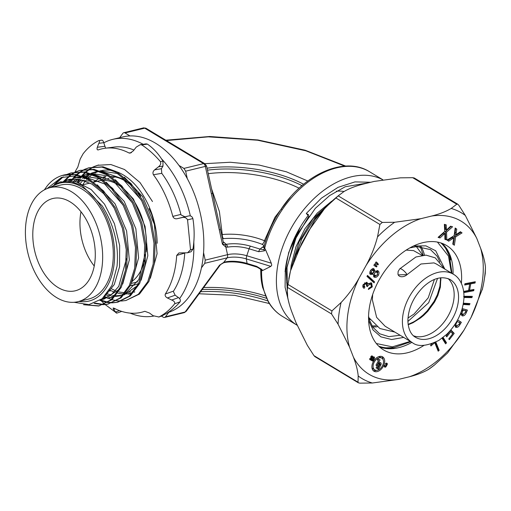 <?xml version="1.0" encoding="UTF-8"?>
<svg xmlns="http://www.w3.org/2000/svg" width="511" height="511" viewBox="0 0 511 511"><rect width="100%" height="100%" fill="white"/><g stroke="black" fill="none" stroke-linecap="round" stroke-linejoin="round"><path stroke-width="0.77" d="M44.387 189.849L47.382 185.653A67.676 42.777 76.3 0 1 62.463 175.394A67.676 42.777 76.3 0 1 78.649 175.592L88.358 179.68L102.449 191.274L114.157 208.034L122.359 228.219L126.236 249.7L125.438 270.204L120.098 287.552L110.823 299.931L98.649 306.012L83.561 304.722M98.649 306.012L111.973 299.695L121.248 287.31L126.594 269.949L127.392 249.438L123.515 227.938L115.307 207.734L103.599 190.967L89.495 179.367L76.043 174.475L62.463 175.394M54.281 184.452L61.863 177.298M67.011 174.379L70.844 172.98L83.9 172.226L97.416 177.145L111.583 188.795L123.349 205.652L131.589 225.951L135.485 247.554L134.687 268.166L129.309 285.617L119.989 298.06L107.738 304.179L103.688 304.665M107.738 304.179L121.133 297.824L130.465 285.374L135.843 267.911L136.648 247.286L132.745 225.67L124.505 205.358L112.727 188.489L98.546 176.825L85.024 171.907L70.844 172.98M71.406 172.827L67.593 174.302M63.236 176.793L55.769 183.673M63.779 181.143L69.924 175.337M71.719 174.091L75.392 172.06M75.928 171.817L79.761 170.419L92.881 169.665L106.467 174.609L120.711 186.323L132.541 203.269L140.825 223.684L144.741 245.401L143.93 266.129L138.526 283.675L129.149 296.188L116.834 302.346L112.778 302.831M117.971 302.11L130.299 295.952L139.682 283.433L145.086 265.873L145.903 245.139L141.981 223.403L133.697 202.976L121.854 186.017L107.604 174.289L94.005 169.339L79.761 170.419M80.316 170.265L76.503 171.741M75.973 171.996L72.319 174.11M70.71 175.26L64.954 180.753M72.651 178.582L75.832 175.26M76.599 174.564L80.112 171.862M80.629 171.524L84.302 169.499M84.839 169.25L88.671 167.857L101.861 167.097L115.524 172.066L129.839 183.851L141.732 200.893L150.062 221.416L153.996 243.255L153.179 264.098L147.743 281.74L138.309 294.317L125.923 300.506L121.867 300.998M125.923 300.506L139.458 294.081L148.893 281.497L154.335 263.842L155.152 242.987L151.218 221.135L142.888 200.599L130.988 183.545L116.655 171.753L102.992 166.778L88.671 167.857M89.233 167.704L85.42 169.173M84.883 169.428L81.23 171.543M80.719 171.894L77.225 174.679M76.765 175.107L73.814 178.205M73.118 179.048L71.687 180.907M77.212 182.044L78.981 179.323M81.683 175.841L85.018 172.424M85.509 171.983L89.023 169.294M89.54 168.956L93.213 166.931M93.749 166.688L97.588 165.296L110.849 164.529L124.575 169.531L140.001 182.536L152.489 201.538M98.144 165.142L94.331 166.612M93.794 166.867L90.14 168.975M89.629 169.32L86.135 172.098M85.65 172.546L82.673 175.663M81.875 176.627L80.572 178.333M79.78 179.457L77.991 182.28M85.644 304.818L99.223 305.891M103.094 304.684L94.113 303.387M94.957 303.074L103.637 304.46M104.231 304.454L108.319 304.058M112.184 302.851L107.955 302.601M107.336 302.512L99.952 300.417M100.584 299.976L107.847 302.18M108.473 302.288L112.727 302.627M113.327 302.621L117.409 302.218M121.279 301.017L117.045 300.775M116.425 300.692L112.005 299.67M111.353 299.465L107.981 298.156M106.856 297.632L104.621 296.469M51.177 187.371A60.726 38.382 76.3 0 1 96.132 199.737A60.726 38.382 76.3 0 1 113.902 265.688A60.726 38.382 76.3 0 1 79.033 301.413M74.05 302.288L88.946 304.62L102.2 298.724L112.03 285.336L117.051 266.193C118.91 244.686 113.985 224.616 102.27 205.978L82.009 185.487L70.703 181.475L59.774 182.133L49.663 187.741M47.057 188.604L61.409 177.477L78.649 175.592M150.375 278.201L157.081 253.68L154.328 224.227L142.601 196.626L124.422 177.215M118.009 173.599L99.932 170.802M98.591 171.051L92.344 173.191M90.754 174.021L85.829 177.477M85.196 178.026L84.213 178.952M82.986 180.204L80.483 183.194M107.016 293.704L111.111 295.045M112.733 295.396L114.911 295.716M115.805 295.799L122.857 295.262M124.077 294.949L137.516 285.611M141.151 280.156L147.826 255.775L145.092 226.488L133.428 199.041L115.352 179.738M108.958 176.135L90.964 173.376M89.629 173.625L81.977 175.944L99.907 178.678M86.365 174.538L82.616 176.167M81.811 176.602L79.262 178.218M77.966 179.189L75.302 181.533M103.835 297.261L106.978 297.645M108.524 297.689L113.174 297.223L107.118 298.226M131.94 282.098L138.577 257.863L135.856 228.749L124.256 201.455L106.275 182.261M80.661 176.199L74.517 178.32M73.156 179.022L70.352 180.792M101.293 299.446L102.615 299.305M100.98 299.682L104.084 299.063L119.114 289.443M122.723 284.039L129.321 259.952L126.619 230.998L115.077 203.857L97.192 184.784M90.869 181.226L69.969 179.208L64.91 181.233M104.448 296.648L114.247 284.582L119.568 266.742L119.657 245.504L114.426 223.677L104.506 204.151L91.137 189.511L76.011 181.705L60.445 181.954M109.207 290.574L110.14 291.072M141.298 200.095L122.774 178.901L101.28 171.281M99.466 171.351L93.845 172.348L90.932 173.363M89.482 174.015L84.647 176.959M83.976 177.47L82.603 178.62M81.351 179.776L78.79 182.555M105.975 294.975L109.814 295.984M111.404 296.239L114.304 296.444M115.256 296.437L119.357 295.978L123.24 294.834M124.748 294.183L138.851 279.543L144.977 254.548M132.125 202.503L113.685 181.418L92.293 173.849M90.485 173.919L84.928 174.909M81.077 176.34L77.717 178.167M76.401 179.042L73.693 181.201M102.89 298.13L105.605 298.277M122.947 204.911L104.595 183.934L83.306 176.416M81.511 176.493L76.011 177.47L73.035 178.518M71.655 179.144L68.806 180.734M101.165 299.65L110.887 295.217L118.737 286.409L126.466 258.745M113.755 207.294L103.65 193.637L91.827 184.049L79.294 179.374L67.107 180.032L63.441 181.379M270.849 266.372L262.622 270.517L261.862 269.438L256.624 266.359L247.062 263.446L246.353 258.917L270.849 266.372L271.75 265.209L271.29 263.197L246.794 255.743A18.249 7.518 7.9 0 0 227.529 254.682L205.211 260.137L204.77 263.312L227.088 257.863A18.249 7.518 -172.1 0 1 246.353 258.917A3.52 1.156 -73.1 0 1 246.379 257.487A3.52 1.156 -73.1 0 1 246.794 255.743L249.093 248.78L258.662 251.693L264.442 250.818L265.522 249.636L271.29 263.197M262.622 270.517L261.568 270.715C261.434 283.362 263.995 294.112 269.246 302.966A84.43 55.424 -58.9 0 0 282.442 316.398L297.089 325.226A84.43 55.424 -58.9 0 1 277.269 268.531A84.43 55.424 -58.9 0 1 318.807 194.263A84.43 55.424 -58.9 0 1 382.745 179.744M282.181 209.753L281.088 209.21C304.224 173.944 344.74 155.925 369.555 171.747A84.43 55.424 -58.9 0 0 282.181 209.753C274.017 221.876 268.192 234.67 264.698 248.142L265.522 249.636M370.731 182.267L354.979 181.89L338.071 187.333L321.393 198.153L306.3 213.457L308.631 214.863C295.76 231.585 288 249.687 285.336 269.169L285.074 287.201L289.041 303.234M287.738 297.753L286.083 269.623L297.057 234.677L315.37 208.303L329.652 195.566L345.174 186.77L368.533 182.804M293.486 261.389L301.809 238.867L314.642 218.484L333.651 199.667M322.939 210.283L315.396 218.938L296.482 254.082M290.682 270.153L291.206 265.126L295.99 246.672L304.92 228.8L317.184 213.17L331.633 201.232M129.986 135.945L125.035 132.962A3.52 2.223 -103.7 0 0 123.758 132.719A3.52 2.223 -103.7 0 0 122.844 133.365L119.67 137.683M125.035 132.962L144.702 128.159A3.52 2.312 121.1 0 1 146.082 128.318L165.66 140.11A3.52 2.312 121.1 0 0 164.286 139.95L203.582 163.609L183.909 168.419L185.653 171.191L205.326 166.388L222.432 244.188L225.856 247.062A3.52 2.121 -77.8 0 0 225.236 244.558L222.432 244.188L223.358 242.38L220.528 229.496L219.283 229.854M161.419 316.092L163.258 317.203A3.52 2.223 -103.7 0 0 164.536 317.446A3.52 2.223 -103.7 0 0 165.449 316.801L168.758 312.304M201.462 267.815L204.77 263.312M205.211 260.137L203.563 252.658M187.301 178.671L185.653 171.191M183.909 168.419L178.952 165.436M300.468 226.724L288.702 252.517L285.068 271.533M306.3 213.457L308.107 215.533M261.568 270.715L260.731 270.089L260.374 268.907M261.862 269.438A3.52 1.309 134 0 1 261.102 269.495L261.293 270.849M264.698 248.142L264.519 247.618L263.855 249.675A3.52 0.575 57.3 0 0 264.442 250.818M281.088 209.21C273.181 220.956 267.489 233.374 264.008 246.462L264.519 247.618M265.509 241.275L264.423 240.732L274.931 217.309L290.363 197.169M302.046 185.582L301.42 185.346A79.403 32.698 7.9 0 0 207.485 170.169M256.624 266.359A3.52 1.156 106.9 0 0 257.071 267.132L247.503 264.219A3.52 1.156 -73.1 0 1 247.062 263.446A21.928 9.032 7.9 0 0 225.651 261.817L223.722 262.443L219.519 265.209L223.39 262.89A3.52 1.239 -113.8 0 0 223.722 262.443L227.088 257.863A3.52 2.223 76.3 0 0 227.529 254.682L225.856 247.062L227.689 247.145A21.928 9.032 -172.1 0 1 249.093 248.78A3.52 1.156 -73.1 0 1 250.562 246.187C242.042 243.741 233.917 243.121 226.175 244.322A3.52 1.98 80 0 1 227.689 247.145M205.786 166.139C206.955 165.934 206.802 166.018 205.326 166.388A3.52 2.223 -103.7 0 0 203.582 163.609A3.52 2.312 -58.9 0 1 204.956 163.775L185.742 152.201A3.52 2.312 121.1 0 0 184.362 152.042M291.442 267.438L298.986 241.99L313.032 218.587L337.771 196.205M297.568 251.687L314.961 219.749L320.397 213.355M287.354 288.319L287.029 267.349L294.374 240.758L308.944 216.127M257.071 267.132L261.102 269.495A3.52 2.312 -58.9 0 1 261.504 270.389M264.538 248.518A3.52 2.312 121.1 0 1 263.855 249.675L260.131 249.093A3.52 1.156 106.9 0 0 258.662 251.693M211.605 188.917L219.411 211.599L222.272 234.549A41.001 16.889 -172.1 0 1 264.423 240.732A3.52 1.718 112.5 0 1 262.06 244.29C264.283 245.427 264.398 246.379 262.411 247.139L260.131 249.093L250.562 246.187M262.411 247.139A3.52 2.306 -105.2 0 0 263.484 247.407M301.183 186.33A3.52 2.057 116.9 0 0 301.42 185.346M186.26 311.237L185.123 311.997L165.449 316.801M220.528 229.496L212.576 193.337L211.33 193.688M213.176 273.832A3.52 2.408 36.3 0 0 214.262 273.142L220.369 264.839L219.519 265.209L185.123 311.997A3.52 2.223 -103.7 0 1 184.209 312.643L186.208 311.308L198.281 294.885A3.52 2.408 -143.7 0 1 197.195 295.575M262.06 244.29C249.738 239.474 236.874 237.589 223.467 238.624A3.52 1.616 -95.6 0 1 222.272 234.549L221.659 234.638M223.403 242.546A3.52 2.312 121.1 0 0 224.227 242.508L226.175 244.322L225.236 244.558M225.651 261.817A3.52 1.98 80 0 1 224.757 262.456L223.39 262.89M399.698 268.888A5.864 1.737 46.7 0 1 399.73 268.856A5.864 1.737 46.7 0 1 403.019 270.102A5.864 1.737 46.7 0 1 407.095 274.605L420.943 264.002L433.98 262.89L436.413 264.027M406.181 250.096L413.629 250.639L422.016 255.359M407.095 274.605L398.21 274.873A5.742 3.986 -25.8 0 0 407.095 274.605M412.275 342.574C417.723 347.039 426.583 346.317 438.847 340.409L446.518 334.52C457.045 324.115 462.864 312.017 463.956 298.226C464.397 284.895 458.744 277.122 453.41 274.266A39.871 26.176 -58.9 0 0 420.323 282.57A39.871 26.176 -58.9 0 0 412.275 342.574L385.096 326.21L376.62 317.35L372.378 299.906L372.653 294.528M413.476 335.778A33.669 22.107 121.1 0 0 439.032 327.615A33.669 22.107 121.1 0 0 447.968 278.508M408.174 324.753L412.914 322.78L420.566 317.951L423.613 315.44L427.79 311.288L434.542 302.084L437.806 295.588L440.38 287.176L440.859 277.76M434.407 279.491L428.212 297.849L414.057 314.029L407.976 318.027M399.73 268.856L398.133 271.443L397.973 274.12A5.742 3.986 -25.8 0 0 398.21 274.873M440.412 277.818L440.495 279.032A2.178 1.444 -2.4 0 0 441.025 279.926M440.495 279.032L439.901 286.23A2.178 1.163 10.9 0 0 440.38 287.176M439.901 286.23L437.339 294.77A2.178 0.779 22 0 0 437.806 295.588M437.339 294.77L434.063 301.394A2.178 0.466 30.4 0 0 434.542 302.084M434.063 301.394L427.222 310.835L427.79 311.288M423.613 315.44L423.006 315.07C418.4 318.953 414.804 321.451 412.211 322.562L412.211 322.562A2.178 0.818 63.2 0 1 412.914 322.78M412.211 322.562L408.902 324.038A2.178 0.939 68.7 0 1 409.586 324.242M407.893 321.476L428.678 302.729L437.537 278.412M353.401 357.074A89.329 58.644 121.1 0 0 371.778 375.77A89.329 58.644 121.1 0 0 398.503 379.424L409.375 376.767A89.329 58.644 121.1 0 0 464.058 330.042L471.065 317.42A89.329 58.644 121.1 0 0 480.647 248.346L476.782 238.388A89.329 58.644 121.1 0 0 431.68 216.032L420.808 218.689A89.329 58.644 121.1 0 0 366.119 265.413L359.118 278.035A89.329 58.644 121.1 0 0 349.53 347.11L353.401 357.074C356.122 364.196 357.719 370.494 358.205 375.981L358.019 382.177L358.409 382.835L359.993 383.154L372.359 383.001L398.503 379.424M450.587 256.65L450.587 259.958M393.266 347.704L390.877 348.732M394.345 347.557L391.777 348.694M424.002 345.359A60.975 40.03 -58.9 0 1 385.524 351A60.975 40.03 -58.9 0 1 383.633 349.965A60.975 40.03 -58.9 0 1 379.967 278.495A60.975 40.03 -58.9 0 1 444.659 244.456A60.975 40.03 -58.9 0 1 446.55 245.491A60.975 40.03 -58.9 0 1 461.363 283.33M385.153 365.953L385.518 366.138L386.495 364.375L386.469 364.017L385.977 364.464L385.339 364.145L385.524 363.806A1.086 0.715 -58.9 0 1 386.693 363.174L387.057 363.359A1.086 0.715 -58.9 0 1 387.089 363.378A1.086 0.715 -58.9 0 1 387.172 364.624L386.118 366.521A1.086 0.715 -58.9 0 1 384.955 367.154L384.585 366.968A1.086 0.715 -58.9 0 1 384.553 366.955A1.086 0.715 -58.9 0 1 384.476 365.704L384.662 365.365L385.153 365.953L384.54 365.589M370.443 358.754L370.481 359.201L370.96 358.684L370.769 357.4A1.086 0.715 -58.9 0 1 371.171 356.269A1.086 0.715 -58.9 0 1 372.11 355.95L372.385 356.09A1.086 0.715 -58.9 0 1 372.423 356.103A1.086 0.715 -58.9 0 1 372.5 357.355L371.912 357.151L371.925 356.633L371.433 357.144L371.625 358.435A1.086 0.715 -58.9 0 1 371.222 359.565A1.086 0.715 -58.9 0 1 370.283 359.885L370.009 359.744A1.086 0.715 -58.9 0 1 369.97 359.725A1.086 0.715 -58.9 0 1 369.894 358.479L370.443 358.754L369.919 358.435M374.237 371.344A8.374 5.5 -58.9 0 1 373.975 371.203A8.374 5.5 -58.9 0 1 373.471 361.386A8.374 5.5 -58.9 0 1 382.356 356.71A8.374 5.5 -58.9 0 1 382.618 356.85A8.374 5.5 -58.9 0 1 383.122 366.668A8.374 5.5 -58.9 0 1 374.237 371.344M358.019 382.177L313.946 355.63L314.885 356.627L358.409 382.835M313.946 355.63L307.367 345.366L295.92 322.454L292.049 312.489C289.335 305.374 287.731 299.069 287.252 293.582L287.431 287.386L331.511 313.933L338.084 324.198L349.53 347.11M476.782 238.388L465.336 215.476L458.757 205.205L457.709 204.157L456.783 204.228L451.181 208.456C445.956 211.554 439.454 214.077 431.68 216.032M457.709 204.157L414.293 178.007L412.703 177.681L456.783 204.228M378.434 356.761A6.822 4.478 -58.9 0 1 379.98 357.087A6.822 4.478 -58.9 0 1 380.19 357.202A6.822 4.478 -58.9 0 1 380.395 357.336M381.602 358.064A6.822 4.478 -58.9 0 1 381.819 358.179A6.822 4.478 -58.9 0 1 382.228 366.183A6.822 4.478 -58.9 0 1 374.985 369.99A6.822 4.478 -58.9 0 1 374.774 369.875A6.822 4.478 -58.9 0 1 374.365 361.871A6.822 4.478 -58.9 0 1 381.602 358.064M390.065 348.751L391.905 347.857M449.929 257.589L449.993 255.046M442.028 243.325A60.975 40.03 -58.9 0 1 453.053 274.049M411.917 342.357A60.975 40.03 -58.9 0 1 379.603 346.982M420.808 218.689L394.658 222.266L382.298 222.426L338.218 195.879L325.137 207.862L308.638 230.8L301.637 243.415L290.472 270.996L287.431 287.386M412.703 177.681L400.343 177.841L374.199 181.418L363.321 184.075C355.547 186.03 349.051 188.553 343.82 191.651L338.218 195.879M373.841 265.26L374.723 263.976L376.99 266.276L376.518 266.966L373.841 265.26M374.058 282.858L366.968 276.4L367.479 275.423L374.563 281.887L374.058 282.858M463.681 291.43L468.574 290.484L469.692 284.046L464.684 285.017L464.901 283.746L475.287 281.74L475.07 283.011L470.714 283.854L469.596 290.286L473.953 289.45L473.729 290.721L463.822 292.631M462.231 308.561L467.437 310.1L466.307 312.56C465.349 314.917 464.014 316.034 462.295 315.919L461.165 313.767L459.938 315.089M450.862 329.921L454.196 333.389L449.386 339.623L448.754 338.959L452.72 333.817L450.715 331.728L446.774 336.826L446.148 336.174L449.967 330.956M435.826 342.083L439.185 350.316L438.195 351.185L434.72 342.657L430.939 345.953L430.569 345.046L432.165 343.654M443.126 337.439L446.525 342.862L445.598 343.846L442.079 338.231M457.626 319.931L461.363 322.339L459.913 324.664C458.648 326.925 457.236 327.787 455.684 327.251L455.007 324.696L454.368 325.296M463.426 303.208L469.967 303.566L469.545 304.843L463.196 304.499M464.007 296.284L472.324 296.361L471.902 297.638L463.988 297.491M366.738 282.302L367.946 284.135L370.96 282.781L371.657 283.062L372.283 286.875L368.367 289.488L368.763 288.204L371.369 286.671L370.897 284.308L370.405 284.11L367.824 285.675L367.562 286.582L366.662 286.205L366.157 283.579L364.056 284.895L364.867 287.125L364.132 288.313C362.855 287.77 362.523 286.562 363.149 284.691L366.738 282.302L367.198 282.487M365.071 282.928L366.528 283.733L364.509 282.902M362.861 285.579L364.867 287.125M374.844 271.36L377.897 270.76C379.226 271.66 379.36 273.174 378.3 275.308C376.888 277.256 375.476 277.837 374.052 277.039L373.215 274.043L370.782 274.522C369.645 273.73 369.549 272.414 370.488 270.575C371.701 268.869 372.928 268.352 374.161 269.016L374.844 271.36L373.924 270.804M375.278 263.178L376.16 261.894L378.415 264.219L377.948 264.896L375.278 263.178M371.791 360.632L371.152 360.312L372.576 357.738A1.399 0.913 -58.9 0 1 374.122 356.946A1.399 0.913 -58.9 0 1 374.224 358.556L372.794 361.13L372.155 360.811L373.675 357.674L371.791 360.632L371.178 360.261M462.053 232.901L455.62 236.88L454.362 245.242L452.759 244.105L453.832 237.839L448.69 241.205L447.074 240.049L454.151 235.667L455.18 228.008L456.757 229.132L455.927 234.715L460.405 231.726L462.053 232.901L460.315 231.783M452.58 226.769L446.537 232.128L446.812 239.953L444.896 239.384L444.826 233.489L440.022 237.941L438.087 237.366L444.742 231.457L444.359 224.329L446.244 224.891L446.442 230.103L450.606 226.188L452.58 226.769M428.876 369.191L434.503 364.982A96.624 63.434 121.1 0 1 428.876 369.191C423.625 372.295 417.123 374.818 409.375 376.767M359.118 278.035C354.021 287.067 348.01 295.224 341.093 302.518L331.933 310.912L331.511 313.933M382.298 222.426L379.903 224.47L377.501 236.932C374.895 246.775 371.101 256.273 366.119 265.413M471.065 317.42L482.441 288.939A96.624 63.434 121.1 0 0 483.617 283.433L485.265 273.455L485.45 267.259C484.971 261.798 483.374 255.494 480.647 248.346M434.503 364.982L447.566 352.973L464.058 330.042M374.62 264.13L375.866 264.909M376.518 266.966L374.633 265.912M376.99 266.276L375.911 265.624L375.438 266.314M374.78 264.257L375.911 265.624M374.563 281.887L373.484 281.235L373.094 281.976M367.358 275.653L373.484 281.235M469.692 284.046L468.613 283.394L464.838 284.122M473.729 290.721L472.643 290.069L463.726 291.787M472.713 289.686L472.643 290.069M469.596 290.286L468.702 289.75M470.714 283.854L469.628 283.203L469.5 283.931M475.07 283.011L473.984 282.359L469.628 283.203M474.055 281.976L473.984 282.359M461.165 313.767L460.609 313.435M461.484 315.325L463.375 314.661M465.7 310.88L466.217 309.743M450.715 331.728L449.935 331.256M452.478 333.562L453.11 332.738L454.196 333.389M450.645 330.17L453.11 332.738M439.185 350.316L438.099 349.665L437.716 350.003M435.142 342.415L438.099 349.665M446.525 342.862L445.439 342.21L444.921 342.766M442.673 337.79L445.439 342.21M455.244 326.836L457.121 326.171M459.913 324.664L459.146 324.204M459.581 322.811L460.277 321.681L461.363 322.339M457.607 319.963L460.277 321.681M463.649 304.537L463.234 304.288M469.545 304.843L468.459 304.192L463.305 303.924M468.689 303.496L468.459 304.192M464.684 297.313L464.001 296.904M471.902 297.638L470.823 296.987L463.605 296.661M471.046 296.291L470.823 296.987M367.946 284.135L366.866 283.484L366.566 282.264M363.775 286.492L363.155 287.495M364.056 284.895L363.27 284.423M367.562 286.582L366.726 286.077M367.824 285.675L367.013 285.189M370.405 284.11L368.533 283.439M367.569 283.912L367.019 284.506M370.897 284.308L369.325 283.458M369.792 288.089L368.603 288.728M372.283 286.875L371.471 286.384M371.024 282.8L371.523 285.183M377.303 270.498L377.891 272.9M377.527 274.841L378.3 275.308M373.081 268.364L373.758 270.709M372.129 273.391L369.702 273.87M373.215 274.043L372.289 273.487M376.032 276.029L373.573 276.655M376.058 262.041L377.303 262.826M377.948 264.896L376.109 263.855M378.415 264.219L377.335 263.567L376.863 264.244M376.217 262.175L377.335 263.567M385.364 364.094L385.977 364.464M372.18 360.76L372.794 361.13M372.462 357.419L371.938 357.106M373.228 370.603A8.374 5.5 121.1 0 0 376.53 370.309M383.026 359.527A8.374 5.5 121.1 0 0 381.743 356.467M453.295 244.488L454.541 236.229L455.62 236.88M454.541 236.229L460.973 232.25M456.757 229.132L455.678 228.481L454.841 234.064L455.927 234.715M455.678 228.481L455.167 228.117M447.7 240.496L452.752 237.187L453.832 237.839M446.812 239.953L445.726 239.301L445.451 231.477L446.537 232.128M445.451 231.477L451.219 226.367M445.177 224.572L445.356 229.452L446.442 230.103M438.361 237.117L440.022 237.941M438.943 237.289L443.746 232.837L444.826 233.489M444.889 239.052L445.726 239.301M461.982 309.781L466.006 311.065L465.342 312.508L462.889 314.623L461.554 313.856L461.018 312.528M456.955 321.138L459.887 323.009L459.044 324.376L456.444 326.018L454.962 324.913M371.471 269.406L373.432 270.217L373.669 272.484L371.491 273.302L369.907 271.993M375.17 271.073L377.175 271.967L377.533 274.835L374.78 275.844L373.081 274.509M372.928 273.87L372.973 273.232M374.001 271.558L374.595 271.207M373.362 369.012A6.822 4.478 -58.9 0 1 373.151 368.897A6.822 4.478 -58.9 0 1 371.938 367.543M462.078 309.57L466.006 311.065M462.889 314.623C461.887 313.92 461.867 312.694 462.838 310.937L463.164 310.222M461.893 309.73L462.27 309.96L460.82 312.847M461.861 309.838L462.27 309.96M456.444 326.018C455.64 325.034 455.825 323.725 457.006 322.096L457.428 321.425M371.491 273.302L371.261 271.034L370.488 270.568M371.261 271.034L373.432 270.217M374.78 275.844L374.416 272.983L373.65 272.516M374.416 272.983L377.175 271.967M380.063 359.891L376.869 365.652L375.955 365.199L378.51 360.594L377.418 360.051L378.057 358.894L380.063 359.891M379.43 363.985L376.984 368.386L376.07 367.933L378.325 363.87A2.095 1.373 -58.9 0 1 380.638 362.689A2.095 1.373 -58.9 0 1 380.791 365.09L378.536 369.159L377.623 368.706L380.069 364.298A0.543 0.358 121.1 0 0 379.43 363.985L378.581 363.474M375.994 365.129L376.869 365.652M377.763 360.14L378.364 359.048M377.463 359.961L378.51 360.594M376.984 368.386L376.109 367.863M378.536 369.159L377.661 368.629M379.469 363.34A2.095 1.373 121.1 0 0 379.532 362.689M190.36 215.936A90.709 57.334 -103.7 0 0 161.278 158.557M143.169 144.281A90.709 57.334 -103.7 0 0 112.656 139.394A90.709 57.334 -103.7 0 0 103.803 142.831M167.672 312.655A90.709 57.334 -103.7 0 0 203.582 235.763A90.709 57.334 -103.7 0 0 122.621 136.961L112.656 139.394M130.107 313.109A90.709 57.334 -103.7 0 0 153.69 316.073M179.585 298.596A90.709 57.334 -103.7 0 0 193.797 241.614M172.788 216.396L180.888 214.403L181.06 214.939L184.956 216.785L177.304 218.67C175.171 219.123 173.67 218.369 172.788 216.396A84.091 53.15 -103.7 0 0 164.849 194.11A84.091 53.15 -103.7 0 0 153.421 174.756C152.546 172.974 152.942 171.351 154.609 169.876L158.384 166.873C160.492 165.347 161.169 163.597 160.422 161.629C154.546 154.744 148.324 149.174 141.758 144.92L140.25 144.69L136.271 147.079L133.307 150.866L130.145 153.14L129.021 152.981A84.091 53.15 -103.7 0 0 105.336 148.216A84.091 53.15 -103.7 0 0 98.291 149.902L98.029 149.966M116.917 171.9A63.032 39.839 76.3 0 1 148.184 204.668A63.032 39.839 76.3 0 1 157.203 243.268M134.834 291.858A63.032 39.839 76.3 0 1 134.01 292.203M132.636 292.701A63.032 39.839 76.3 0 1 124.92 293.978M123.975 293.978A63.032 39.839 76.3 0 1 117.83 293.142M116.993 292.924A63.032 39.839 76.3 0 1 116.131 292.675M114.387 292.088A63.032 39.839 76.3 0 1 109.609 289.929M105.189 304.562L116.725 313.147L121.759 311.41M115.946 312.719C117.051 313.422 116.955 313.173 115.658 311.972L113.487 309.436L113.161 307.999L114.094 308.222A84.091 53.15 -103.7 0 0 144.824 311.301L149.499 313.039L153.076 315.702L158.915 316.999C164.785 314.035 170.035 309.621 174.66 303.777C175.043 302.231 174.066 300.985 171.715 300.034L167.391 297.958C165.475 296.878 164.785 295.562 165.328 294.023A84.091 53.15 -103.7 0 0 176.691 255.455L178.933 252.939L187.569 252.785L190.514 249.802L187.563 219.871C186.394 217.737 184.548 216.977 182.025 217.584L177.304 218.67M161.476 316.066L158.755 317.069L161.476 316.066C168.892 312.566 175.081 307.826 180.051 301.854C180.792 300.404 180.287 298.986 178.531 297.613L175.152 295.192L167.391 297.958M155.223 228.078A61.69 38.989 -103.7 0 0 151.524 214.026L148.95 208.558M140.768 196.313A55.955 35.361 -103.7 0 0 138.264 192.903M131.218 185.416A55.955 35.361 -103.7 0 0 113.691 176.691L110.849 176.327M105.189 176.57L100.348 177.911M99.364 178.326L93.539 181.954M87.739 178.409A63.032 39.839 76.3 0 1 89.872 176.429A63.032 39.839 76.3 0 1 92.274 174.609M93.002 174.13A63.032 39.839 76.3 0 1 93.424 173.868M94.893 173.031A63.032 39.839 76.3 0 1 99.16 171.242M100.271 170.917A63.032 39.839 76.3 0 1 113.142 170.789M175.152 295.192L173.338 291.494L173.536 291.104A83.082 52.512 -103.7 0 0 184.746 253.06L176.691 255.455M180.888 214.403A83.082 52.512 -103.7 0 0 173.044 192.417A83.082 52.512 -103.7 0 0 161.776 173.325L153.421 174.756M130.465 285.374L134.981 284.908M138.59 283.548L134.425 285.055L130.337 285.63M102.264 179.189L105.751 176.819M98.291 149.902C97.09 150.017 96.758 149.135 97.301 147.264L98.827 143.323C99.805 141.343 99.786 140.436 98.77 140.608A93.749 59.257 -103.7 0 0 83.044 153.868L80.221 159.01L77.787 167.18A84.091 53.15 -103.7 0 0 75.047 171.952M101.798 140.142L98.77 140.608M83.025 184.337A63.032 39.839 76.3 0 1 85.426 181.003M86.615 179.604A63.032 39.839 76.3 0 1 87.157 179.016M98.827 143.323L103.765 142.684C103.158 140.71 102.398 139.905 101.485 140.257M103.765 142.684L105.579 148.184M97.301 147.264L104.64 146.312M133.92 150.036A83.082 52.512 -103.7 0 0 114.253 147.079L105.336 148.216M146.146 143.866L147.411 144.128L141.758 144.92M160.422 161.629L162.971 161.189C158.787 154.111 153.6 148.42 147.411 144.128M158.384 166.873L162.99 166.081L162.971 161.189M162.99 166.081L161.412 168.713L161.776 173.325M154.609 169.876L161.412 168.713M111.698 288.932L115.582 290.759M119.044 291.915A61.69 38.989 -103.7 0 0 123.298 292.509M126.083 292.528A61.69 38.989 -103.7 0 0 130.822 291.845M184.956 216.785L188.744 215.929C190.807 215.604 192.187 216.485 192.883 218.561L187.563 219.871M190.514 249.802L192.966 249.081C194.557 238.899 194.531 228.724 192.883 218.561M191.063 251.744L192.966 249.081M174.66 303.777L180.051 301.854M115.275 308.816L113.487 309.436M93.769 182.12L98.463 180.977A53.687 33.93 76.3 0 1 99.524 180.747M103.886 180.357A53.687 33.93 76.3 0 1 117.402 184.362M69.981 201.788A47.485 30.015 76.3 0 1 95.167 250.562A47.485 30.015 76.3 0 1 75.302 290.785A47.485 30.015 76.3 0 1 58.088 287.514A47.485 30.015 76.3 0 1 32.902 238.746A47.485 30.015 76.3 0 1 52.767 198.524A47.485 30.015 76.3 0 1 69.981 201.788M56.683 297.632A58.695 37.099 76.3 0 1 25.55 237.347A58.695 37.099 76.3 0 1 50.104 187.633A58.695 37.099 76.3 0 1 71.387 191.67A58.695 37.099 76.3 0 1 102.519 251.955A58.695 37.099 76.3 0 1 77.966 301.675A58.695 37.099 76.3 0 1 56.683 297.632M50.104 187.633L60.732 185.033A58.695 37.099 76.3 0 1 82.009 189.076A58.695 37.099 76.3 0 1 113.148 249.362A58.695 37.099 76.3 0 1 88.588 299.076L77.966 301.675M94.241 266.014A47.485 30.015 76.3 0 1 80.993 211.771M117.926 184.669A53.687 33.93 76.3 0 1 121.235 186.905M126.16 191.203A53.687 33.93 76.3 0 1 146.159 251.866M144.639 260.495A53.687 33.93 76.3 0 1 132.279 281.242M287.846 284.423A56.038 36.786 -58.9 0 1 286.645 282.73M166.426 140.57L208.335 136.839L257.621 140.225L305.808 150.783L344.753 166.139M282.442 316.398C276.796 312.981 272.184 308.286 268.594 302.32L268.594 302.32A3.52 2.504 -31 0 0 269.246 302.966M307.788 181.022L286.447 171.824L259.16 165.053L230.257 162.255L204.796 163.68M123.758 132.719L143.431 127.916A3.52 2.223 -103.7 0 1 144.702 128.159L164.286 139.95M207.051 168.183A79.403 32.698 -172.1 0 1 303.623 184.26M267.796 300.941A79.403 32.698 7.9 0 0 200.619 291.743M202.241 289.59A79.403 32.698 -172.1 0 1 266.435 298.309M203.761 287.572A77.576 31.944 -172.1 0 1 265.362 295.895M299.101 188.195A77.576 31.944 7.9 0 0 208.258 173.683M336.289 191.203A56.038 36.786 -58.9 0 1 344.024 191.516M222.566 238.778L223.467 238.624M224.227 242.508L223.262 241.927M443.42 330.253A33.669 22.107 -58.9 0 1 415.475 337.266C412.984 335.925 408.398 331.997 407.887 320.927C408.232 308.274 413.405 296.91 423.421 286.837C432.9 278.118 441.83 275.697 450.217 279.574A33.669 22.107 -58.9 0 1 443.42 330.253M410.276 341.367L392.378 346.854L376.352 343.513M410.85 341.718L394.198 347.576A60.694 39.845 -58.9 0 1 378.715 346.145M437.442 242.073L448.46 256.037L451.411 273.059M440.878 242.929A60.694 39.845 -58.9 0 1 449.38 255.947L444.308 245.625M372.621 326.88A49.541 32.525 121.1 0 0 377.137 326.791M424.488 255.136A49.541 32.525 121.1 0 0 420.994 246.558M368.623 320.55L373.081 329.997L380.931 336.851L391.624 339.521L403.69 337.407M444.826 269.099L435.691 250.773L425.887 245.855L413.527 245.983M358.205 375.981A96.624 63.434 121.1 0 0 364.918 380.146A96.624 63.434 121.1 0 0 372.359 383.001M290.472 270.996L289.085 277.409A96.624 63.434 -58.9 0 1 290.261 271.903M335.829 197.923L379.903 224.47M331.933 310.912L287.853 284.365M326.663 206.31A96.624 63.434 -58.9 0 1 338.199 195.86L339.706 194.659M466.307 312.56L465.534 312.093M341.093 302.518A96.624 63.434 121.1 0 0 338.084 324.198M394.658 222.266A96.624 63.434 121.1 0 0 377.501 236.932M465.336 215.476A96.624 63.434 121.1 0 0 451.181 208.456M482.224 289.846L483.617 283.433A96.624 63.434 121.1 0 0 485.45 267.259M466.013 297.332L464.927 296.68M384.955 367.154L384.419 366.828M385.505 366.151L386.118 366.521M387.172 364.624L386.54 364.247M385.518 363.826L386.131 364.196M372.736 357.496L373.33 357.853M373.611 358.185L374.224 358.556M369.855 359.623L370.283 359.885M370.852 357.968L371.625 358.435M370.845 356.793L371.433 357.144M372.5 357.355L371.976 357.036M455.122 232.294L456.202 232.946M451.66 237.909L452.746 238.56M445.311 227.797L446.39 228.449M442.73 233.783L443.81 234.434M462.04 310.458L462.838 310.937M456.559 321.828L457.006 322.096M380.791 365.09L379.922 364.567M129.021 152.981L131.468 152.636M188.744 215.929L182.025 217.584M165.328 294.023L173.536 291.104M178.531 297.613L171.715 300.034M119.517 310.637L115.658 311.972M97.588 165.296L98.7 164.976M116.834 302.34L117.971 302.116M137.542 281.925L131.372 283.433M131.359 293.55L128.44 294.138M96.707 171.524L93.845 172.348M122.276 295.384L119.357 295.978M78.873 176.646L76.011 177.47M69.969 179.208L67.107 180.032M61.052 181.769L59.774 182.14M115.147 176.94L112.599 177.566M109.009 178.441L103.209 179.859M102.028 180.147L99.741 180.702M369.555 171.747L382.816 179.738M287.495 286.831L287.086 286.645M165.813 140.199L209.714 136.488L257.978 139.963L305.105 150.208L345.717 166.081M146.082 128.318L143.431 127.916M199.105 293.774L234.683 295.332L269.342 303.528M268.594 302.32L262.609 287.38C261.664 282.647 260.91 280.782 260.731 270.089M164.536 317.446L184.209 312.643M165.66 140.11L185.742 152.201M263.778 247.356L263.357 247.509L264.008 246.468M212.576 193.337L206.578 166.03L204.956 163.775M198.281 294.885L214.262 273.142M223.358 242.38L223.416 242.738M247.503 264.219C239.461 261.919 231.879 261.332 224.757 262.456M453.41 274.266L436.407 264.027M369.344 319.522L370.124 319.624M422.757 255.264L416.35 246.589M368.846 317.618L379.89 328.522L394.882 332.099M443.376 268.224L442.839 266.863L435.231 257.844L425.995 255.13L415.948 256.976L399.717 268.875M427.222 310.835L423.006 315.07M408.902 324.038L408.117 324.332M451.992 273.411L449.38 255.947M372.053 325.954L375.872 325.833M423.204 255.213L421.307 249.253L419.914 246.487M400.126 335.261L388.865 336.647L379.603 333.753L372.819 327.181L369.568 320.276L368.578 316.309M409.758 247.924L416.65 246.564L430.511 249.624L437.161 256.247L439.965 262.034M394.198 347.576L382.701 347.921M384.406 365.85L385.173 366.31M369.766 358.773L370.469 359.195M380.19 357.202L381.819 358.179M325.137 207.862L338.199 195.86M385.703 363.551L386.469 364.017M372.96 357.246L373.675 357.674M371.222 356.218L371.925 356.633M289.085 277.409L288.811 278.853M373.151 368.897L374.774 369.875M378.983 363.046L380.024 363.679M101.338 300.953L104.589 304.026M146.146 143.859L140.25 144.69M187.569 252.785L191.063 251.751M81.39 185.148L90.013 183.04"/></g></svg>
